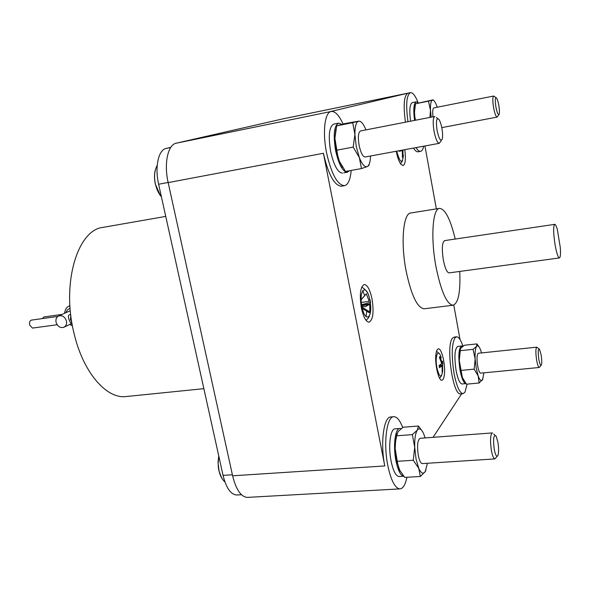 <?xml version="1.0" encoding="UTF-8"?>
<svg xmlns="http://www.w3.org/2000/svg" width="590" height="590" viewBox="0 0 590 590"><rect width="100%" height="100%" fill="white"/><g stroke="black" fill="none" stroke-linecap="round" stroke-linejoin="round"><path stroke-width="0.89" d="M498.845 105.603C499.494 109.659 499.605 112.52 499.177 114.195C498.233 115.574 497.134 113.11 495.873 106.797C494.936 100.02 495.158 97.092 496.544 97.999C497.407 99.304 498.174 101.841 498.845 105.603M441.932 128.48C442.714 133.163 442.817 136.703 442.235 139.093C440.693 141.843 438.975 138.952 437.079 130.427C435.84 121.068 436.46 117.395 438.945 119.394C440.147 121.23 441.143 124.261 441.932 128.48M497.886 442.072C498.816 447.994 498.83 452.449 497.93 455.421C496.721 457.434 495.489 455.443 494.243 449.433C492.982 438.776 493.594 434.329 496.072 436.091L497.886 442.072M541.119 354.826C541.849 359.598 541.93 362.975 541.377 364.952C540.61 366.088 539.762 364.244 538.84 359.428C537.859 351.891 538.08 348.498 539.503 349.258L541.119 354.826M498.801 114.74L497.097 117.1C495.888 116.739 494.7 113.479 493.542 107.321C492.547 100.706 492.584 96.944 493.66 96.037L495.998 97.623M434.019 131.128C432.713 122.609 432.964 117.72 434.771 116.473L360.534 130.943C358.278 132.249 357.798 137.042 359.096 145.317C360.756 152.825 362.754 156.719 365.107 156.999L439.27 143.326C437.338 142.942 435.59 138.879 434.019 131.128M441.379 140.339L439.27 143.326M497.215 456.284L494.885 458.909C493.579 458.585 492.414 455.775 491.389 450.458C489.98 440.369 490.32 434.52 492.407 432.92M541.037 365.372L539.253 367.481C538.346 367.216 537.475 364.775 536.627 360.158C535.558 352.628 535.624 348.292 536.834 347.149M493.66 96.037L433.901 107.874C432.721 108.508 432.418 111.488 433.008 116.82M492.289 432.927L420.183 438.289C417.558 439.897 416.931 445.605 418.303 455.428C419.372 460.591 420.714 463.32 422.315 463.607L422.462 463.6M536.789 347.156L478.401 353.24C476.86 354.398 476.609 358.661 477.664 366.029C478.549 370.542 479.545 372.917 480.666 373.153L480.725 373.146M437.279 107.21L436.076 104.15C434.749 101.266 433.539 99.939 432.455 100.167C430.936 100.831 430.28 104.224 430.486 110.323L431.165 117.181M365.962 129.881C363.425 123.686 360.947 120.788 358.536 121.186C356.072 122.189 354.863 126.607 354.907 134.454L356.213 146.342L359.325 157.545C362.076 164.367 364.694 167.39 367.187 166.623C369.2 165.561 370.321 162.021 370.557 155.996M425.117 437.92L423.768 434.041C421.518 428.93 419.372 427.625 417.337 430.125C415.382 433.207 414.512 438.916 414.718 447.25L416.016 458.873L418.745 468.298C421.09 473.335 423.251 474.434 425.228 471.594L427.418 463.283M481.565 352.909L480.496 349.663C479.028 346.079 477.716 345.003 476.558 346.433C475.334 348.425 474.869 352.628 475.164 359.045L476.233 368.19L478.195 375.955C479.832 380.307 481.285 381.605 482.539 379.849L483.896 372.836M399.334 150.959L402.351 150.406L399.4 151.365L399.29 150.701M402.469 156.874L402.992 157.169L402.41 157.427L402.351 150.406M403.302 149.956L399.312 150.826M402.941 150.155L402.992 157.169M441.593 362.983L442.227 362.916L442.5 361.169M439.159 366.014L442.131 365.712L439.476 367.747L439.071 365.579L441.733 363.558L439.366 357.275L439.867 356.648L442.227 362.916M442.235 371.331L442.625 371.567L442.131 372.224L442.131 365.712M442.603 361.618L442.625 365.077L439.358 365.402M442.625 365.077L442.625 371.567M442.898 363.307L441.622 363.676M361.353 302.412L369.229 301.401L366.331 293.791L361.191 299.735M361.685 305.052L369.738 304.027L370.594 302.338L370.085 299.727L368.868 300.052M361.183 299.469L366.331 293.791M361.913 306.394L365.313 306.741L368.979 304.661L361.766 305.583M362.363 308.511L369.104 312.626L369.864 311.97L362.076 307.22M369.738 304.027L369.864 311.97M370.594 302.338L361.633 304.713M429.926 117.417L430.486 110.323L428.473 101.163L433.252 99.806L415.5 103.774L414.305 113.523L415.441 120.242M358.536 121.186L344.678 123.62L336.669 125.862L334.906 138.333L337.841 156.306L339.353 161.232L345.497 171.454L361.478 168.57L359.325 157.545L353.181 147.087L354.907 134.454L352.702 122.683L358.536 121.186M369.347 163.762L368.942 165.407L367.187 166.623L361.478 168.57M425.95 470.119L425.228 471.594L420.346 476.469L418.745 468.298L413.251 460.252L414.718 447.25L412.344 434.616L417.337 430.125L418.465 426.017L422.455 431.423M482.886 379.156L479.117 383.006L478.195 375.955L474.146 369.134L475.164 359.045L473.062 349.339L476.558 346.433L476.934 343.904L478.888 346.647M428.473 101.163L415.5 103.774M352.702 122.683L336.669 125.862M353.181 147.087L337.023 150.148M412.344 434.616L396.679 435.803L398.044 431.622L403.088 427.234L418.465 426.017M396.679 435.803L395.573 441.534L395.175 448.643L397.579 463.334L399.231 469.529L404.733 477.406L420.346 476.469M413.251 460.252L397.468 461.299M460.274 350.46L459.293 360.667L459.558 352.23L460.864 348.107L464.396 345.253L476.934 343.904M473.062 349.339L460.34 350.681M464.072 380.934L462.353 377.475L460.348 369.76L459.293 360.667L462.353 377.475L466.425 384.186L479.117 383.006M474.146 369.134L461.343 370.395M554.748 224.347C553.221 225.955 553.302 232.593 554.991 244.26C556.51 252.859 557.978 257.424 559.386 257.948C560.419 257.52 560.729 254.076 560.308 247.63L557.344 229.576C556.363 226.118 555.492 224.377 554.748 224.347L444.595 240.617C442.094 242.313 441.681 248.759 443.341 259.954C445 268.177 446.903 272.492 449.049 272.89L449.123 272.875M414.962 120.338L414.342 109.224L415.301 104.57M342.554 167.368L339.353 161.232L336.182 150.133L334.906 138.333L335.858 129.232M399.991 471.041L396.443 460.178L395.175 448.643L395.307 442.102L396.915 433.761M459.558 352.23L460.325 349.103M414.571 120.412C413.184 109.445 413.745 103.25 416.26 101.827L418.295 102.903M347.075 171.166L347.289 172.258L345.253 172.59M349.435 170.746L347.289 172.258M343.727 172.9L346.618 172.265C342.171 170.805 338.483 163.496 335.57 150.347C333.092 134.704 334.11 125.633 338.608 123.126L341.772 124.335M346.618 172.265L346.426 171.284M399.334 476.514L403.707 476.248C400.573 475.57 397.992 470.444 395.956 460.871C392.874 445.863 395.204 427.905 399.939 428.465L401.03 428.724M462.14 383.957L465.916 383.603C463.696 383.175 461.734 378.706 460.038 370.195C458.047 356.242 458.592 348.174 461.69 345.983L462.722 346.374M455.215 239.046C450.436 219.251 445.236 209.022 439.631 208.366C432.647 208.263 430.486 237.814 435.958 266.636C441.003 291.29 446.682 304.16 453.002 305.244C458.349 303.363 460.598 292.094 459.75 271.437M410.551 121.193C409.165 110.249 409.74 104.054 412.285 102.63L416.26 101.827M342.451 173.128C337.76 172.671 333.815 165.384 330.606 151.283C328.129 135.678 329.168 126.614 333.719 124.099L338.608 123.126M399.017 476.536C395.816 476.005 393.176 470.894 391.104 461.196C388.006 446.217 390.396 428.281 395.189 428.842L399.666 428.488M462.014 383.972C459.772 383.544 457.796 379.082 456.092 370.586C454.101 356.648 454.669 348.594 457.811 346.404L461.587 345.998M439.484 208.388L410.854 212.968C403.265 212.983 400.522 242.298 406.075 270.766C411.23 295.125 417.226 307.803 424.085 308.806L424.365 308.776M404.784 149.683C405.979 158.99 405.404 164.293 403.059 165.584L400.935 164.3C399.017 161.704 397.454 157.353 396.259 151.254M444.3 375.218C443.842 378.419 443.031 380.085 441.873 380.218C438.481 381.037 434.447 362.828 436.025 353.639C436.497 350.585 437.293 348.992 438.4 348.867C441.814 348.122 445.775 365.925 444.3 375.218M361.36 307.818C359.362 294.425 360.343 286.659 364.288 284.513C367.459 284.926 370.033 289.749 372.032 298.975C374.023 312.25 373.028 319.987 369.038 322.192C365.94 321.808 363.381 317.014 361.36 307.818M415.987 147.618C417.668 150.303 419.195 151.542 420.574 151.335C421.975 151.047 423.015 149.336 423.694 146.195M418.118 102.704C415.397 95.779 412.838 92.424 410.441 92.637C406.51 94.924 405.684 104.607 407.97 121.695M420.574 151.335L418.103 151.785C416.717 151.999 415.176 150.76 413.487 148.075M343.07 124.011C339.051 115.234 335.105 111.053 331.211 111.473L331.086 111.503C324.736 112.439 322.376 132.234 326.528 152.685C331.418 174.021 337.384 185.024 344.427 185.688L345.423 185.385C348.557 183.726 350.475 178.741 351.175 170.429M405.441 122.189C403.169 105.227 403.988 95.551 407.904 93.161L328.276 112.078M402.697 427.507C399.983 420.456 397.085 416.857 394.002 416.71C386.804 415.847 383.124 442.935 387.844 465.739C390.993 480.378 394.976 488.1 399.784 488.896C402.985 488.712 405.36 484.84 406.923 477.273M341.514 186.197L341.389 186.219C334.301 185.562 328.306 174.581 323.409 153.275L384.791 465.938C380.063 443.164 383.802 416.098 391.045 416.96L393.596 416.747M462.951 346.212C460.856 340.01 458.747 336.868 456.623 336.802L455.015 337.797C451.66 344.051 451.343 355.932 454.049 373.441C456.63 386.288 459.61 393.029 462.995 393.663L464.935 392.284L467.11 384.12M433.038 437.338L461.675 393.781M460.753 393.862L460.554 393.877C452.869 395.89 445.561 344.789 452.582 338.063L454.204 337.074L456.468 336.824M460.038 339.567L453.784 305.074M436.342 208.89L424.933 145.966M283.067 118.833L176.277 143.193C167.885 144.572 163.769 163.526 168.165 182.605L232.622 475.805C236.022 489.553 240.897 496.75 247.247 497.4L247.903 497.363M170.798 147.338L166.21 148.407C158.445 149.749 154.624 166.977 158.629 184.25L223.057 475.37C226.169 487.878 230.675 494.42 236.575 495.003L237.18 494.966M165.746 216.405L103.147 227.356C77.777 229.481 61.257 282.964 74.038 333.357C83.028 372.202 106.222 398.81 125.641 396.598L126.946 396.465M57.923 316.41L31.41 320.112C29.81 320.672 29.242 322.339 29.692 325.105L32.457 328.084L57.127 324.736M62.186 314.404L44.014 316.948L42.421 318.578M58.808 315.93C56.434 317.11 55.526 319.249 56.08 322.346C57.584 326.484 60.136 328.143 63.735 327.317C66.073 326.13 66.965 323.999 66.419 320.931C64.922 316.815 62.392 315.149 58.808 315.93L70.173 310.775M71.877 322.73L70.498 322.914L69.059 319.699C68.234 317.273 68.204 315.68 68.978 314.927L70.719 314.625M396.694 151.173C400.086 163.106 402.328 164.463 403.427 155.244M441.268 357.99C438.4 347.326 434.528 355.785 436.925 367.909C439.469 377.585 441.394 378.603 442.707 370.948M369.79 299.808C366.611 282.809 358.432 289.461 361.972 306.734C364.878 322.619 372.526 318.969 370.35 303.275M364.635 295.472L362.71 290.582M366.102 316.69L366.729 311.173M407.904 93.161L282.92 118.87M328.04 112.122L176.277 143.193M323.409 153.275L168.165 182.605M384.791 465.938L232.622 475.805M160.377 195.578L155.354 184.154C154.233 178.829 154.211 174.175 155.288 170.185M221.744 478.048L218.897 470.695L218.352 467.523L218.057 462.051L218.743 455.9M166.21 148.407L170.694 147.493M158.629 184.25L168.128 182.458M223.057 475.37L232.394 474.766M70.099 308.187L67.43 309.846L65.844 312.737M71.11 323.814L72.127 324.183M70.807 315.37L70.431 319.507L71.759 322.029M437.699 118.516L436.357 117.565M494.995 435.169L493.69 434.056M538.995 348.852L537.468 347.65M497.097 117.1L441.77 127.624M494.885 458.909L422.315 463.607M539.253 367.481L480.666 373.153M402.579 160.738L400.566 163.791M436.541 351.257L439.078 353.425M441.667 375.513L439.624 378.256M369.768 299.816C368.765 293.636 366.073 289.425 361.692 287.183M370.343 303.297C370.844 308.791 370.542 312.921 369.421 315.68C369.03 317.287 367.894 318.806 366.007 320.252M414.342 109.224L414.549 108.619M395.307 442.102L395.573 441.534M396.937 462.457L397.579 463.334M559.386 257.948L449.049 272.89M424.085 308.806L453.002 305.244M331.211 111.473L328.165 112.1M462.995 393.663L460.554 393.877M410.441 92.637L282.994 118.848M344.427 185.688L341.389 186.219M399.784 488.896L247.247 497.4M161.431 196.905C158.577 193.483 156.579 189.243 155.45 184.183C153.843 176.926 154.425 170.65 157.198 165.355M224.967 482.045C222.076 479.353 220.1 475.673 219.052 470.997L218.13 463.467L218.779 456.07M236.575 495.003L241.472 494.722M125.641 396.598L203.867 388.663M69.915 305.554C67.599 307.397 66.279 305.967 64.435 313.379M69.709 324.478L72.43 325.82M71.987 323.394L64.155 327.118"/></g></svg>
